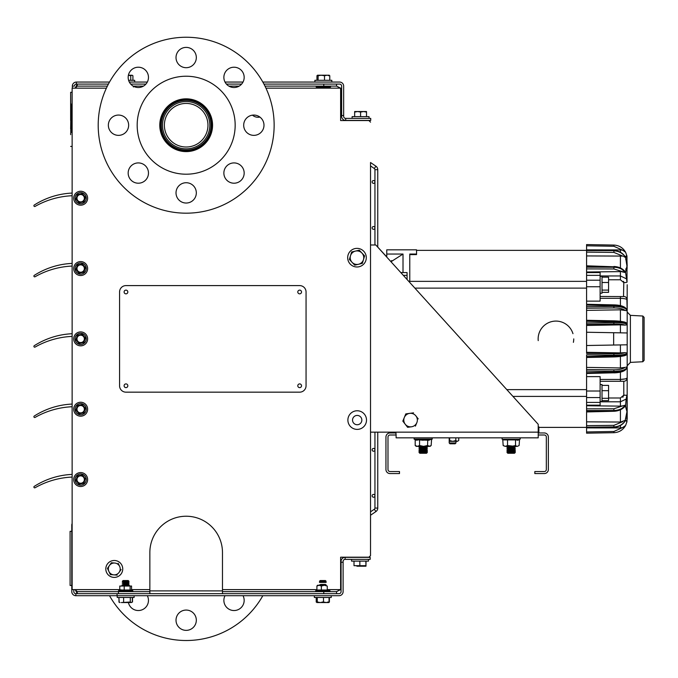 <?xml version="1.0" encoding="UTF-8"?>
<svg xmlns="http://www.w3.org/2000/svg" width="678" height="678" viewBox="0 0 678 678"><rect width="100%" height="100%" fill="white"/><g stroke="black" fill="none" stroke-linecap="round" stroke-linejoin="round"><path stroke-width="1.02" d="M149.855 590.894L222.477 590.894M161.228 125.218A24.942 24.942 0 0 0 186.17 150.16A24.942 24.942 0 0 0 211.112 125.218A24.942 24.942 0 0 0 186.17 100.268A24.942 24.942 0 0 0 161.228 125.218M161.279 125.218A24.891 24.891 0 0 0 186.17 150.101A24.891 24.891 0 0 0 211.061 125.218A24.891 24.891 0 0 0 186.17 100.327A24.891 24.891 0 0 0 161.279 125.218A24.9 24.9 0 0 0 186.17 150.118A24.9 24.9 0 0 0 211.07 125.218A24.9 24.9 0 0 0 186.17 100.31A24.9 24.9 0 0 0 161.271 125.218M162.517 125.218A23.654 23.654 0 0 0 186.17 148.863A23.654 23.654 0 0 0 209.816 125.218A23.654 23.654 0 0 0 186.17 101.564A23.654 23.654 0 0 0 162.517 125.218M207.96 125.218A21.789 21.789 0 0 0 186.17 103.429A21.789 21.789 0 0 0 164.381 125.218A21.789 21.789 0 0 0 186.17 147.007A21.789 21.789 0 0 0 207.96 125.218M160.508 125.218A25.662 25.662 0 0 0 186.17 150.872A25.662 25.662 0 0 0 211.833 125.218A25.671 25.671 0 0 0 186.17 99.547A25.671 25.671 0 0 0 160.5 125.218A25.671 25.671 0 0 0 186.17 150.88A25.671 25.671 0 0 0 211.841 125.218A25.662 25.662 0 0 0 186.17 99.556A25.662 25.662 0 0 0 160.508 125.218M160.457 125.218A25.713 25.713 0 0 0 186.17 150.931A25.713 25.713 0 0 0 211.883 125.218A25.713 25.713 0 0 1 186.17 150.931A25.713 25.713 0 0 1 160.457 125.218A25.713 25.713 0 0 1 186.17 99.497A25.713 25.713 0 0 1 211.883 125.218A25.713 25.713 0 0 0 186.17 99.497A25.713 25.713 0 0 0 160.457 125.218M160.559 125.218A25.611 25.611 0 0 0 186.17 150.83A25.611 25.611 0 0 0 211.782 125.218A25.603 25.603 0 0 0 186.17 99.607A25.603 25.603 0 0 0 160.567 125.218A25.603 25.603 0 0 0 186.17 150.821A25.603 25.603 0 0 0 211.773 125.218A25.611 25.611 0 0 0 186.17 99.598A25.611 25.611 0 0 0 160.559 125.218M160.61 125.218A25.561 25.561 0 0 0 186.17 150.77A25.561 25.561 0 0 0 211.731 125.218A25.561 25.561 0 0 0 186.17 99.658A25.561 25.561 0 0 0 160.61 125.218M161.169 125.218A25.001 25.001 0 0 0 186.17 150.211A25.001 25.001 0 0 0 211.172 125.218A25.001 25.001 0 0 0 186.17 100.217A25.001 25.001 0 0 0 161.169 125.218M117.065 595.699L339.051 595.699A4.06 4.06 0 0 0 343.11 591.64L343.11 562.248L341.076 562.248L341.076 591.64A2.034 2.034 0 0 1 339.051 593.674L323.77 593.674L323.77 591.64L336.559 591.64L336.559 593.674L117.065 593.674L117.065 595.699L75.843 595.699A4.06 4.06 0 0 1 71.783 591.64L71.783 525.162A4.06 4.06 0 0 1 72.131 523.509M117.065 593.674L75.843 593.674A2.034 2.034 0 0 1 73.809 591.64L73.809 589.614M75.843 593.674L75.843 595.699M370.18 557.341L345.136 557.341L345.136 559.367L370.18 559.367L370.18 557.341M341.076 562.248L341.076 561.401A4.06 4.06 0 0 1 345.136 557.341A3.331 3.331 0 0 1 344.331 557.197M343.11 562.248L343.11 561.401A2.034 2.034 0 0 1 345.136 559.367M262.827 82.055L339.602 82.055A4.06 4.06 0 0 1 343.661 86.114L343.661 116.362A2.034 2.034 0 0 0 345.695 118.387L370.73 118.387L345.695 118.387L345.695 120.421A4.06 4.06 0 0 1 341.636 116.362L341.636 86.114A2.034 2.034 0 0 0 339.602 84.089L323.77 84.089L336.559 84.089L336.559 86.114L323.77 86.114L323.77 84.089L263.937 84.089M343.661 115.514L341.636 115.514M243.021 82.055L225.02 82.055M147.321 82.055L129.32 82.055M108.404 84.089L76.394 84.089L76.394 82.055L109.514 82.055M76.394 82.055A4.06 4.06 0 0 0 72.334 86.114L74.368 86.114A2.034 2.034 0 0 1 76.394 84.089M72.334 86.114L72.334 88.148L72.334 86.114M360.577 120.421C366.052 120.421 366.052 120.421 360.577 120.421C355.103 120.421 355.103 120.421 360.577 120.421C366.052 120.421 366.052 120.421 360.577 120.421C355.103 120.421 355.103 120.421 360.577 120.421C366.052 120.421 366.052 120.421 360.577 120.421C355.103 120.421 355.103 120.421 360.577 120.421M345.695 120.421L370.73 120.421L345.695 120.413M370.73 120.421L370.73 118.387L370.73 120.421M125.964 290.125A1.865 1.865 0 0 0 124.108 291.989A1.865 1.865 0 0 0 125.964 293.854M125.964 383.901A1.865 1.865 0 0 0 124.108 385.765A1.865 1.865 0 0 0 125.964 387.63M149.872 593.674L149.872 591.64L77.224 591.64L77.224 593.674L77.233 591.64M149.872 591.64L149.872 590.894M336.568 593.674L336.559 591.64L340.619 589.614L336.568 591.64M369.035 557.341L370.544 555.596L368.925 557.197L340.619 557.197L340.627 589.614L327.262 589.614M370.527 165.915L374.324 168.517L375.917 166.195A4.221 4.221 0 0 1 377.756 169.678A4.221 4.221 0 0 0 375.917 166.195A4.221 4.221 0 0 1 377.756 169.678A4.221 4.221 0 0 0 375.917 166.195A4.221 4.221 0 0 1 377.756 169.678A4.221 4.221 0 0 0 375.917 166.195A4.221 4.221 0 0 1 377.756 169.678A4.221 4.221 0 0 0 375.917 166.195A4.221 4.221 0 0 1 377.756 169.678A4.221 4.221 0 0 0 375.917 166.195A4.221 4.221 0 0 1 377.756 169.678A4.221 4.221 0 0 0 375.917 166.195A4.221 4.221 0 0 1 377.756 169.678A4.221 4.221 0 0 0 375.917 166.195A4.221 4.221 0 0 1 377.756 169.678A4.221 4.221 0 0 0 375.917 166.195A4.221 4.221 0 0 1 377.756 169.678A4.221 4.221 0 0 0 375.917 166.195A4.221 4.221 0 0 1 377.756 169.678A4.221 4.221 0 0 0 375.917 166.195A4.221 4.221 0 0 1 377.756 169.678A4.221 4.221 0 0 0 375.917 166.195A4.221 4.221 0 0 1 377.756 169.678A4.221 4.221 0 0 0 375.917 166.195A4.221 4.221 0 0 1 377.756 169.678A4.221 4.221 0 0 0 375.917 166.195L370.527 162.508L370.527 555.596L370.544 515.238L375.917 511.568A4.221 4.221 0 0 0 377.756 508.076A4.221 4.221 0 0 1 375.917 511.568A4.221 4.221 0 0 0 377.756 508.076A4.221 4.221 0 0 1 375.917 511.568A4.221 4.221 0 0 0 377.756 508.076A4.221 4.221 0 0 1 375.917 511.568A4.221 4.221 0 0 0 377.756 508.076A4.221 4.221 0 0 1 375.917 511.568A4.221 4.221 0 0 0 377.756 508.076A4.221 4.221 0 0 1 375.917 511.568A4.221 4.221 0 0 0 377.756 508.076A4.221 4.221 0 0 1 375.917 511.568A4.221 4.221 0 0 0 377.756 508.076A4.221 4.221 0 0 1 375.917 511.568A4.221 4.221 0 0 0 377.756 508.076A4.221 4.221 0 0 1 375.917 511.568A4.221 4.221 0 0 0 377.756 508.076A4.221 4.221 0 0 1 375.917 511.568A4.221 4.221 0 0 0 377.756 508.076A4.221 4.221 0 0 1 375.917 511.568A4.221 4.221 0 0 0 377.756 508.076A4.221 4.221 0 0 1 375.917 511.568A4.221 4.221 0 0 0 377.756 508.076A4.221 4.221 0 0 1 375.917 511.568A4.221 4.221 0 0 0 377.756 508.076A4.221 4.221 0 0 1 375.917 511.568A4.221 4.221 0 0 0 377.756 508.076L374.942 508.076A1.407 1.407 0 0 1 374.324 509.237L370.527 511.839L370.544 432.157L395.842 432.157L395.986 432.962L390.019 432.962A4.06 4.06 0 0 0 385.952 437.022L385.952 469.507A4.06 4.06 0 0 0 390.019 473.566L399.486 473.566L399.486 471.541L390.019 471.541A2.034 2.034 0 0 1 387.986 469.507L387.986 437.022A2.034 2.034 0 0 1 390.019 434.996L396.105 434.996L395.842 432.157L538.213 432.157L538.213 424.301L375.807 244.978L370.527 244.978L370.544 165.924M369.035 120.659L370.544 122.159L368.925 120.557L340.619 120.557L340.627 88.148L336.568 86.114L336.568 84.089M336.568 86.114L340.619 88.148L265.946 88.148M107.37 86.114L77.224 86.114L75.19 88.148L72.131 88.148L72.131 589.614L75.19 589.614L77.224 591.64L118.447 591.64L118.447 593.674M119.76 589.614L75.19 589.614L77.224 593.674M149.855 593.674L149.855 552.545A36.315 36.315 0 0 1 186.17 516.229A36.315 36.315 0 0 1 222.477 552.545L222.477 593.674M145.931 84.089L130.71 84.089M143.465 86.114L133.176 86.114M106.395 88.148L75.19 88.148L77.224 84.089L77.224 86.114M323.77 86.114L264.971 86.114M239.165 86.114L228.876 86.114M241.622 84.089L226.41 84.089M323.77 591.64L222.477 591.64M368.925 557.197L340.619 557.197L340.619 589.614M340.619 120.557L340.619 88.148M538.213 432.962L544.298 432.962A4.06 4.06 0 0 1 548.358 437.022L548.358 469.507A4.06 4.06 0 0 1 544.298 473.566L534.832 473.566L534.832 471.541L544.298 471.541A2.034 2.034 0 0 0 546.332 469.507L546.332 437.022A2.034 2.034 0 0 0 544.298 434.996L538.213 434.996M386.765 256.894L377.756 247.097M538.213 432.157L538.213 437.835L396.105 437.835L396.105 434.683M344.331 120.557A3.331 3.331 0 0 1 345.297 120.413L345.517 120.413M373.536 229.334A1.407 1.407 0 0 0 374.942 227.927A1.407 1.407 0 0 0 373.536 226.52A1.407 1.407 0 0 0 372.129 227.927A1.407 1.407 0 0 0 373.536 229.334A1.407 1.407 0 0 0 374.942 227.927A1.407 1.407 0 0 0 373.536 226.52A1.407 1.407 0 0 0 372.129 227.927A1.407 1.407 0 0 0 373.536 229.334A1.407 1.407 0 0 0 374.942 227.927A1.407 1.407 0 0 0 373.536 226.52A1.407 1.407 0 0 0 372.129 227.927A1.407 1.407 0 0 0 373.536 229.334M373.536 183.348A1.407 1.407 0 0 0 374.942 181.941A1.407 1.407 0 0 0 373.536 180.534A1.407 1.407 0 0 0 372.129 181.941A1.407 1.407 0 0 0 373.536 183.348M374.324 168.517A1.407 1.407 0 0 1 374.942 169.678L374.942 244.978M374.942 432.157L374.942 508.076M374.942 169.678L377.756 169.678L377.756 247.131M377.756 432.157L377.756 508.076M373.536 448.421A1.407 1.407 0 0 1 374.942 449.828A1.407 1.407 0 0 1 373.536 451.234A1.407 1.407 0 0 1 372.129 449.828A1.407 1.407 0 0 1 373.536 448.421M373.536 494.406A1.407 1.407 0 0 1 374.942 495.813A1.407 1.407 0 0 1 373.536 497.228A1.407 1.407 0 0 1 372.129 495.813A1.407 1.407 0 0 1 373.536 494.406M82.86 201.815A1.28 1.28 0 0 0 83.894 201.697M85.436 197.4A1.195 1.195 0 0 1 85.453 197.34L82.309 193.62L77.512 194.493L75.86 199.078L79.012 202.798L83.809 201.934L85.462 197.349L83.809 201.934L79.012 202.798L75.86 199.078L77.512 194.493L82.309 193.62M72.131 193.069A76.809 76.809 0 0 0 34.273 205.036A0.797 0.797 0 0 0 33.9 205.722A0.797 0.797 0 0 0 35.095 206.4A82.089 82.089 0 0 1 72.131 195.73M72.131 263.403A76.809 76.809 0 0 0 34.273 275.37A0.797 0.797 0 0 0 33.9 276.056A0.797 0.797 0 0 0 35.095 276.734A82.089 82.089 0 0 1 72.131 266.064M82.86 272.149A1.28 1.28 0 0 0 83.894 272.031M85.436 267.734A1.195 1.195 0 0 1 85.453 267.666L82.309 263.954L77.512 264.818L75.86 269.412L79.012 273.132L83.809 272.268L85.462 267.683L83.809 272.268L79.012 273.132L75.86 269.412L77.512 264.818L82.309 263.954M72.131 333.729A76.809 76.809 0 0 0 34.273 345.704A0.797 0.797 0 0 0 33.9 346.39A0.797 0.797 0 0 0 35.095 347.068A82.089 82.089 0 0 1 72.131 336.398M82.86 342.483A1.28 1.28 0 0 0 83.894 342.365M72.131 404.063A76.809 76.809 0 0 0 34.273 416.038A0.797 0.797 0 0 0 33.9 416.724A0.797 0.797 0 0 0 35.095 417.402A82.089 82.089 0 0 1 72.131 406.732M82.86 412.817A1.28 1.28 0 0 0 83.894 412.699M72.131 474.397A76.809 76.809 0 0 0 34.273 486.372A0.797 0.797 0 0 0 33.9 487.058A0.797 0.797 0 0 0 35.095 487.736A82.089 82.089 0 0 1 72.131 477.066M627.184 365.773L627.184 311.982L630.387 315.363L630.387 362.391L627.184 365.773M644.1 317.363L644.1 360.391L642.82 361.747L642.82 316.016L644.1 317.363M613.887 372.807L586.58 373.485L586.58 376.621L600.115 376.621L600.115 405.164M586.58 376.621L586.58 405.164M600.115 272.59L600.115 301.134L586.58 301.134L586.58 304.346M623.514 296.583L623.802 282.607L620.412 279.768L620.412 271.615L586.58 272.005L586.58 301.134M627.184 284.743L627.184 299.837C626.862 299.049 624.608 298.54 620.412 298.32L600.115 298.32M623.735 296.549L623.802 296.481A3.382 3.356 0 0 1 627.184 299.837L627.184 310.507L626.887 299.481M586.58 265.818L613.887 266.776L586.58 266.098L586.58 250.555L586.58 252.123L613.887 252.402L613.887 250.843C619.082 251.08 622.989 253.318 625.608 257.538L623.616 256.42M621.607 249.945L586.58 249.851L613.895 250.521C619.048 250.792 622.929 253.047 625.548 257.284L626.964 256.148L625.616 252.275C622.989 247.741 619.082 245.343 613.887 245.063C619.082 245.343 622.989 247.741 625.608 252.25L622.726 250.241L613.887 246.275L586.58 245.8L586.58 244.58L613.887 245.063L586.58 244.58M627.125 353.78L627.184 353.052C626.353 354.441 621.921 355.153 613.887 355.196L586.58 354.806L586.58 357.459L613.887 356.908C621.446 356.501 625.616 355.797 626.396 354.806L627.175 353.458A1.22 1.203 180 0 0 627.184 353.365L627.184 367.247C626.353 370.019 621.921 371.629 613.887 372.078L586.58 372.688L586.58 369.535L586.58 371.103L613.887 371.383C621.921 371.171 626.353 369.696 627.184 366.951A1.22 1.144 180 0 0 627.175 366.857L625.947 367.162M623.489 281.336L623.735 281.997M600.115 276.285L602.013 276.285L602.013 293.201L600.115 293.201M625.243 378.9L620.412 379.443C624.599 379.214 626.853 378.705 627.184 377.917L627.167 394.452M627.184 416.555L627.184 393.977L626.141 399.079L627.031 395.579A3.382 0.61 180 0 0 623.802 395.147L623.735 395.757M600.115 384.553L602.013 384.553L602.013 401.469L600.115 401.469M620.412 332.839L620.412 324.864L586.58 325.448L586.58 320.296L586.58 321.287L613.887 321.838C621.921 322.135 626.353 322.982 627.184 324.398L627.184 324.703A1.22 1.203 180 0 1 627.175 324.804L627.184 332.957L613.649 332.72L613.649 345.034L627.184 344.797L627.184 353.009L625.065 352.653C622.845 353.433 619.116 353.814 613.887 353.78L586.58 353.399L586.58 352.306L620.412 352.891L620.412 344.916M621.353 309.812L586.58 310.363L586.58 305.075L613.887 305.685C621.921 306.134 626.353 307.744 627.184 310.507L627.184 310.804A1.22 1.144 180 0 1 627.175 310.897L625.065 310.363C622.845 308.778 619.116 307.965 613.887 307.931L586.58 308.219L586.58 306.659L613.887 306.371C621.921 306.583 626.353 308.058 627.184 310.804L627.184 324.431L626.396 322.948C625.616 321.957 621.446 321.253 613.887 320.83L613.887 322.559C621.921 322.601 626.353 323.313 627.184 324.703L627.184 324.745M409.775 281.362L409.775 254.038L416.546 254.038L416.546 254.606L416.546 249.826L386.765 249.826L386.765 254.038L403.012 254.038L403.012 272.573M409.775 254.606L416.546 254.606M538.23 340.627A17.797 17.797 0 0 1 572.961 333.678M391.638 260.564L390.994 261.75L403.012 254.038M407.071 279.497L407.071 275.361L403.317 275.361M407.071 272.59L407.071 275.361M386.765 257.089L386.765 254.038M573.741 338.881A17.797 17.797 0 0 1 573.393 342.356M602.013 390.672L608.573 390.672L608.573 385.384L602.013 385.384M608.573 390.672L608.573 398.3L602.013 398.3M608.573 398.3L608.573 400.639L602.013 400.639M626.091 378.638L627.184 377.917L627.184 367.171L627.184 377.917A3.382 3.356 180 0 1 623.802 381.273L620.412 381.256M586.58 411.504L613.887 410.987L613.887 410.512L586.58 410.571L586.58 408.851L613.887 408.792L613.887 410.512C619.082 410.343 622.989 408.546 625.608 405.122L622.726 405.859L625.608 405.122L626.141 399.079L620.412 401.8L620.412 397.994L623.802 395.147L623.802 381.273M625.065 352.653L620.412 352.891M613.649 345.034L586.58 345.509L586.58 352.306M586.58 345.509L586.58 332.245L613.649 332.72M602.013 282.489L608.573 282.489L608.573 277.141L602.013 277.141M608.573 282.489L608.573 292.345L602.013 292.345M608.573 290.099L602.013 290.099M620.412 252.267L620.412 249.835L622.726 250.241M586.58 249.851L586.58 245.8M626.684 255.776L625.76 256.259M620.412 267.971L620.412 255.708L621.582 255.801M625.752 259.174L625.862 259.877M600.115 405.181L586.58 405.181L586.58 405.749L620.709 406.139M623.201 396.833L622.76 397.266M623.667 310.041L622.921 309.931M625.947 310.6L620.412 309.804L620.412 321.287M621.582 271.683L625.608 272.632L627.031 282.175L625.608 272.632L613.887 268.963L586.58 268.903L586.58 267.183L586.58 272.005M626.04 268.446L625.752 270.039M625.608 272.242L626.964 266.123L625.608 257.538M626.769 255.284L627.184 266.217M626.964 256.148L627.031 282.175A3.382 0.61 0 0 1 623.802 282.607M625.608 257.411C622.989 253.165 619.082 250.885 613.887 250.589L586.58 249.911M613.887 250.589L586.58 250.555L586.58 249.979M626.964 266.123L627.184 268.276M586.58 255.928L622.726 256.081L613.887 252.402M622.726 270.056L625.608 272.403C622.989 268.92 619.082 267.047 613.887 266.776L613.887 267.242C619.082 267.412 622.989 269.208 625.608 272.632M613.895 266.488C618.845 266.717 622.658 268.505 625.336 271.87L625.608 272.403M613.887 268.963L613.887 267.242L586.58 267.183L586.58 266.098M620.412 275.954L600.115 275.954L620.412 275.954L626.141 278.675M586.58 272.59L600.115 272.573M613.887 320.847L586.58 320.279L613.887 320.847C619.116 320.999 622.845 321.508 625.065 322.372M586.58 310.363L586.58 320.296M627.184 324.398A1.22 1.203 180 0 0 627.175 324.296L627.125 323.974M586.58 324.355L586.58 322.948L613.887 322.559L613.887 323.974L586.58 324.355M586.58 325.448L586.58 332.245M620.412 324.864L625.065 325.109C622.845 324.321 619.116 323.94 613.887 323.974M625.065 325.109L627.175 324.804M627.184 367.247C626.108 370.79 621.675 372.663 613.895 372.875L613.887 369.824C619.116 369.79 622.845 368.985 625.065 367.391L620.412 367.951L586.58 367.391L586.58 356.475L613.887 355.916C621.921 355.628 626.353 354.772 627.184 353.365M586.58 357.476L613.887 356.925C619.116 356.755 622.845 356.255 625.065 355.391M586.58 367.391L586.58 369.535L613.887 369.824M586.58 372.688L586.58 373.417L586.58 372.688M620.48 422.047L625.608 420.224C622.989 424.445 619.082 426.674 613.887 426.911L586.58 427.199L586.58 427.903L620.412 427.92L620.412 425.487M613.887 431.479L613.887 432.7L586.58 433.174L586.58 431.954L613.887 431.479L622.726 427.513L625.608 425.504C622.989 430.013 619.082 432.411 613.887 432.7C619.082 432.411 622.989 430.013 625.608 425.504L626.964 421.606L625.548 420.47C622.929 424.708 619.048 426.962 613.895 427.242L613.895 427.165C619.082 426.869 622.989 424.598 625.608 420.343M625.023 421.148L626.964 411.631L625.336 405.885C622.658 409.249 618.845 411.038 613.895 411.266L613.887 410.987C619.082 410.707 622.989 408.834 625.608 405.359L622.726 407.698M625.862 417.885L625.752 418.58M625.116 426.03L624.421 426.615M622.726 427.513L620.412 427.92M586.58 431.954L586.58 427.903M620.412 409.783L620.412 422.047L586.58 421.835L586.58 427.199L586.58 425.64L613.887 425.352L613.895 427.242L586.58 427.852M586.58 427.776L586.58 427.047L586.58 427.776L613.887 427.165M613.895 411.266L586.58 411.944L586.58 421.835M586.58 405.749L586.58 411.656M600.115 401.8L620.412 401.8L620.412 406.139L622.726 405.859L613.887 408.792M627.184 393.977L626.964 411.631M627.184 409.478L626.964 421.606M627.184 419.165L627.184 411.538L626.769 422.47M625.608 405.359L625.718 407.461M70.783 109.878L70.648 120.464M70.783 120.15L70.648 128.93M70.783 120.464L70.648 128.761M71.182 132.371L71.317 106.336L71.182 119.353L71.182 104.039L70.648 104.039L70.648 120.15M70.783 119.353L70.648 92.284L72.131 92.284L70.648 92.284L70.648 104.039M70.648 146.423L72.131 146.423L70.648 146.423M71.317 112.59L71.317 117.26L71.317 112.59M71.317 119.353L71.317 115.565L71.317 119.353M70.648 134.668L70.648 133.185M70.648 109.446L70.648 113.319L70.648 109.446M70.648 109.616L70.648 113.319L70.648 109.616M70.783 132.888L70.783 120.794L70.783 132.888M70.783 109.446L70.783 113.319L70.783 109.446M71.453 120.235L71.453 115.565L71.453 120.235M71.453 125.413L71.453 115.565L71.453 125.413M71.453 117.26L71.453 112.59L71.453 117.26M71.453 122.438L71.453 112.59L71.453 122.438M70.783 109.616L70.783 113.319L70.783 109.616M70.783 108.946L70.783 113.319L70.783 108.946M71.783 585.47L70.088 585.47L70.088 531.332L71.783 531.332M297.795 291.989A1.865 1.865 0 0 0 299.659 293.854A1.865 1.865 0 0 0 301.524 291.989A1.865 1.865 0 0 0 299.659 290.125A1.865 1.865 0 0 0 297.795 291.989M297.795 385.765A1.865 1.865 0 0 0 299.659 387.63A1.865 1.865 0 0 0 301.524 385.765A1.865 1.865 0 0 0 299.659 383.901A1.865 1.865 0 0 0 297.795 385.765M124.099 291.989A1.865 1.865 0 0 0 125.964 293.854A1.865 1.865 0 0 0 127.828 291.989A1.865 1.865 0 0 0 125.964 290.125A1.865 1.865 0 0 0 124.099 291.989M124.099 385.765A1.865 1.865 0 0 0 125.964 387.63A1.865 1.865 0 0 0 127.828 385.765A1.865 1.865 0 0 0 125.964 383.901A1.865 1.865 0 0 0 124.099 385.765M125.964 285.599A6.39 6.39 0 0 0 119.565 291.989L119.565 385.765A6.39 6.39 0 0 0 125.964 392.164L299.659 392.164A6.39 6.39 0 0 0 306.058 385.765L306.058 291.989A6.39 6.39 0 0 0 299.659 285.599L125.964 285.599M85.937 200.103A5.602 5.602 0 0 0 82.555 192.942A5.602 5.602 0 0 0 75.385 196.315A5.602 5.602 0 0 0 78.767 203.485A5.602 5.602 0 0 0 85.937 200.103M77.182 196.959A3.695 3.695 0 0 1 81.911 194.739A3.695 3.695 0 0 1 84.14 199.459A3.695 3.695 0 0 1 79.411 201.688A3.695 3.695 0 0 1 77.182 196.959A3.695 3.695 0 0 1 81.911 194.739A3.695 3.695 0 0 1 84.14 199.459M84.631 199.637A4.221 4.221 0 0 0 82.089 194.239A4.221 4.221 0 0 0 76.69 196.781A4.221 4.221 0 0 0 79.233 202.188A4.221 4.221 0 0 0 84.631 199.637M252.479 115.158A8.458 8.458 0 0 0 259.894 117.074M121.676 564.85A8.458 8.458 0 0 0 110.175 561.545A8.458 8.458 0 0 0 106.87 573.037A8.458 8.458 0 0 0 118.362 576.351A8.458 8.458 0 0 0 121.676 564.85M118.243 563.477L119.633 566.41A5.924 5.924 0 0 1 119.142 572.325L121.091 569.512L119.142 572.325A5.924 5.924 0 0 1 108.912 571.478A5.924 5.924 0 0 1 109.395 565.571L107.446 568.384L110.37 574.571L117.192 575.13L110.37 574.571L107.446 568.384L111.345 562.757L114.76 563.037A5.924 5.924 0 0 1 119.633 566.41L118.167 563.316M109.395 565.571A5.924 5.924 0 0 1 114.76 563.037L111.345 562.757L109.395 565.571M362.806 250.402A9.314 9.314 0 0 0 349.721 251.86A9.314 9.314 0 0 0 351.179 264.945A9.314 9.314 0 0 0 364.264 263.488A9.314 9.314 0 0 0 362.806 250.402M352.899 418.301A4.653 4.653 0 0 0 355.416 424.386A4.653 4.653 0 0 0 361.493 421.86A4.653 4.653 0 0 0 358.976 415.784A4.653 4.653 0 0 0 352.899 418.301M365.798 423.648A9.314 9.314 0 0 0 360.764 411.478A9.314 9.314 0 0 0 348.594 416.512A9.314 9.314 0 0 0 353.628 428.682A9.314 9.314 0 0 0 365.798 423.648M358.526 264.267A6.763 6.763 0 0 1 350.518 255.708L349.382 259.445L352.051 262.301L354.721 265.149L358.526 264.267L362.332 263.378L364.603 255.903L359.264 250.199L355.458 251.089L359.264 250.199L361.933 253.055A6.763 6.763 0 0 1 358.526 264.267L354.721 265.149L349.382 259.445L350.518 255.708A6.763 6.763 0 0 1 355.458 251.089L351.653 251.97L350.518 255.708L351.653 251.97M363.467 259.64L364.603 255.903L361.933 253.055A6.763 6.763 0 0 0 355.458 251.089M418.216 418.902L415.936 415.945A6.763 6.763 0 0 1 411.478 426.784L407.605 427.31L402.834 421.123L405.8 413.894L413.546 412.851L405.8 413.894L402.834 421.123L407.605 427.31L411.478 426.784A6.763 6.763 0 0 1 404.317 417.504A6.763 6.763 0 0 1 415.936 415.945M415.419 426.106L416.834 422.657M128.6 80.292L134.676 80.292L134.676 82.055M314.906 82.055L314.906 80.292L331.822 80.292L331.822 82.055M134.117 595.699L134.117 597.462L117.201 597.462L117.201 595.699M131.863 590.445L119.608 590.343M128.532 590.106L130.701 590.14M130.117 590.004L130.117 586.046L124.21 586.046L124.21 590.004L131.566 590.004L131.566 586.046L130.117 586.046M119.455 590.445L119.76 590.004L119.455 590.445L120.981 590.445L120.853 589.741M122.794 590.106L125.659 590.14M124.21 590.004L119.76 590.004L119.76 586.046L121.209 586.046M119.76 586.046L124.21 586.046M123.455 585.25L127.871 585.25L123.455 585.25M129.337 585.25L121.981 585.25L129.337 585.25M316.567 597.462L316.567 602.022L319.346 602.547L316.906 602.547L325.787 602.53M318.982 602.539L328.55 602.547L327.711 602.022M322.126 602.022L326.949 602.547M328.364 602.022L328.703 602.547L329.05 602.022L326.271 602.547L323.491 602.022L320.372 602.547L317.253 602.022L316.906 602.547L316.567 602.022M329.05 597.462L329.05 602.022M323.491 597.462L323.491 602.022M317.253 597.462L317.253 602.022M319.346 602.547L319.83 602.53M325.389 580.546L320.228 580.546L319.465 581.309L326.152 581.309L325.389 580.546M320.711 584.436L319.423 584.995L326.194 584.995L325.389 584.436L320.711 584.436M320.711 581.843L319.423 582.402L326.194 582.402L325.389 581.843L320.711 581.843M132.337 597.462L132.337 602.022L131.32 602.547L130.295 602.022L121.303 602.547L131.32 602.547M130.295 597.462L130.295 602.022M123.616 597.462L123.616 602.022M119.447 602.386L120.006 602.547M118.981 597.462L118.981 602.022M128.235 580.546L123.082 580.546L122.32 581.309L129.006 581.309L128.235 580.546M124.896 583.139L122.277 583.699L129.049 583.699L128.235 583.139L124.896 583.139M124.896 584.436L122.277 584.995L129.049 584.995L128.235 584.436L124.896 584.436M124.896 581.843L122.277 582.402L129.049 582.402L128.235 581.843L124.896 581.843M329.398 597.462L329.398 602.022L328.923 602.437M329.398 602.022L328.661 602.539M316.219 597.462L316.219 602.022L317.067 602.547L317.906 602.022M316.957 602.539L318.668 602.547L317.126 602.327M317.067 602.547L321.202 602.547M118.819 597.462L119.26 602.259M132.507 597.462L132.507 602.022L130.701 602.547M357.196 566.215L365.951 566.215L365.857 565.689L354.009 565.689L354.009 561.13M366.044 561.13L365.951 566.215L365.857 561.13M365.857 565.689L365.951 566.215L357.204 566.215M360.577 116.633L360.577 112.073L363.544 111.539L366.51 111.539L363.544 111.539L366.51 112.073L366.51 111.539L366.51 112.073L366.51 111.539L366.51 112.073L365.069 111.692M357.62 111.539C353.738 111.539 353.738 111.539 357.62 111.539L354.653 112.073L354.653 111.539L363.544 111.539L360.577 112.073L357.62 111.539M318.092 75.733L321.296 75.207L317.516 75.207L318.092 75.733L318.092 80.292M324.508 80.292L324.508 75.733L327.143 75.207L329.779 75.733L329.203 75.207L328.635 75.733M326.364 75.258L321.296 75.207L324.508 75.733M329.779 80.292L329.779 75.733M319.575 75.207L323.364 75.436M316.948 80.292L316.948 75.733L317.516 75.207L316.948 75.733M130.761 80.292L130.761 75.733L131.837 75.207L132.922 75.733L132.922 80.292M128.405 75.207L132.227 75.258M128.388 75.258L130.761 75.733M321.126 75.207L326.999 75.207M325.508 75.207L319.728 75.207M326.44 75.25L329.237 75.207L329.703 75.733M318.084 87.309L329.237 87.309L328.915 87.725M328.686 87.454L326.16 87.716M323.364 87.454L320.558 87.716M455.811 437.835L455.811 440.556L457.269 441.353L458.726 440.556L458.726 437.835M449.658 437.835L449.658 440.556L452.735 441.353L455.811 440.556M449.192 441.353L457.269 441.353L455.489 440.556M455.955 441.353L457.192 441.353M320.601 585.25L325.016 585.25L320.601 585.25M321.355 590.004L316.906 590.004L316.906 586.046L317.626 585.25L324.313 585.25L321.355 586.046L321.355 590.004L327.262 590.004L327.262 586.046L324.313 585.25L317.321 585.394M316.906 586.046L319.135 585.25L321.355 586.046M329.008 590.445L318.965 590.03L315.609 590.792L330.008 590.792L329.822 591.64M325.677 590.106L327.847 590.14M316.609 590.445L318.126 590.445M319.94 590.106L322.804 590.14M331.262 595.699L331.262 597.462L314.346 597.462L314.346 595.699M85.937 481.439A5.602 5.602 0 0 0 82.555 474.269A5.602 5.602 0 0 0 75.385 477.651A5.602 5.602 0 0 0 78.767 484.821A5.602 5.602 0 0 0 85.937 481.439M85.403 478.846L82.309 474.956L77.512 475.82L75.86 480.414L79.012 484.134L83.809 483.27L85.343 478.549M83.886 476.82L82.309 474.956L77.512 475.82L75.86 480.414L79.012 484.134L83.809 483.27L84.631 480.973A4.221 4.221 0 0 0 79.911 475.388A4.221 4.221 0 0 0 77.436 482.27A4.221 4.221 0 0 0 84.631 480.973M77.182 478.295A3.695 3.695 0 0 1 81.911 476.066A3.695 3.695 0 0 1 84.14 480.795A3.695 3.695 0 0 1 79.411 483.024A3.695 3.695 0 0 1 77.182 478.295A3.695 3.695 0 0 1 81.911 476.066A3.695 3.695 0 0 1 84.14 480.795M85.937 411.105A5.602 5.602 0 0 0 82.555 403.935A5.602 5.602 0 0 0 75.385 407.317A5.602 5.602 0 0 0 78.767 414.487A5.602 5.602 0 0 0 85.937 411.105M84.631 410.639A4.221 4.221 0 0 0 79.911 405.054A4.221 4.221 0 0 0 77.436 411.936A4.221 4.221 0 0 0 84.631 410.639L85.462 408.342L82.309 404.622L77.512 405.486L75.86 410.08L79.012 413.8L83.809 412.936L84.631 410.639L83.809 412.936L79.012 413.8L75.86 410.08L77.512 405.486L82.309 404.622L83.886 406.486M77.182 407.961A3.695 3.695 0 0 1 81.911 405.732A3.695 3.695 0 0 1 84.14 410.461A3.695 3.695 0 0 1 79.411 412.69A3.695 3.695 0 0 1 77.182 407.961A3.695 3.695 0 0 1 81.911 405.732A3.695 3.695 0 0 1 84.14 410.461M85.937 340.771A5.602 5.602 0 0 0 82.555 333.61A5.602 5.602 0 0 0 75.385 336.983A5.602 5.602 0 0 0 78.767 344.153A5.602 5.602 0 0 0 85.937 340.771M84.14 340.127A3.695 3.695 0 0 1 79.411 342.356A3.695 3.695 0 0 1 77.182 337.627A3.695 3.695 0 0 1 81.911 335.398A3.695 3.695 0 0 1 84.14 340.127M84.631 340.305A4.221 4.221 0 0 0 79.911 334.72A4.221 4.221 0 0 0 77.436 341.602A4.221 4.221 0 0 0 84.631 340.305L85.462 338.017L82.309 334.288L77.512 335.152L75.86 339.746L79.012 343.466L83.809 342.602L84.631 340.305L83.809 342.602L79.012 343.466L75.86 339.746L77.512 335.152L82.309 334.288L83.886 336.152M85.937 270.437A5.602 5.602 0 0 0 82.555 263.276A5.602 5.602 0 0 0 75.385 266.649A5.602 5.602 0 0 0 78.767 273.819A5.602 5.602 0 0 0 85.937 270.437M77.182 267.293A3.695 3.695 0 0 1 81.911 265.064A3.695 3.695 0 0 1 84.14 269.793A3.695 3.695 0 0 1 79.411 272.022A3.695 3.695 0 0 1 77.182 267.293A3.695 3.695 0 0 1 81.911 265.064A3.695 3.695 0 0 1 84.14 269.793M84.631 269.971A4.221 4.221 0 0 0 82.089 264.573A4.221 4.221 0 0 0 76.69 267.115A4.221 4.221 0 0 0 79.233 272.522A4.221 4.221 0 0 0 84.631 269.971M78.555 412.249A3.695 3.695 0 0 0 82.343 412.504A3.695 3.695 0 0 1 78.555 412.249M78.555 482.583A3.695 3.695 0 0 0 82.343 482.838M366.51 116.633L366.51 111.539L354.653 111.539M354.653 116.633L354.653 112.073M352.119 118.387L352.119 116.633L369.035 116.633L369.035 118.387M368.485 559.367L368.485 561.13L351.568 561.13L351.568 559.367M359.84 561.13L359.84 565.689M362.993 566.215L365.866 565.749M357.06 566.215L360.026 565.749M356.925 566.215C353.221 566.215 353.221 566.215 356.925 566.215L363.128 566.215M366.044 565.689L365.951 566.215L366.044 565.689M455.955 442.988L449.192 442.988L449.997 443.793L455.15 443.793L455.955 442.988L455.955 440.7M159.779 125.218A26.391 26.391 0 0 0 186.17 151.609A26.391 26.391 0 0 0 212.561 125.218A26.391 26.391 0 0 0 186.17 98.827A26.391 26.391 0 0 0 159.779 125.218M235.164 125.218A48.994 48.994 0 0 0 186.17 76.224A48.994 48.994 0 0 0 137.176 125.218A48.994 48.994 0 0 0 186.17 174.204A48.994 48.994 0 0 0 235.164 125.218M274.141 125.218A87.971 87.971 0 0 0 186.17 37.248A87.971 87.971 0 0 0 98.2 125.218A87.971 87.971 0 0 0 186.17 213.18A87.971 87.971 0 0 0 274.141 125.218M176.017 57.545A10.153 10.153 0 0 0 186.17 67.698A10.153 10.153 0 0 0 196.323 57.545A10.153 10.153 0 0 0 186.17 47.392A10.153 10.153 0 0 0 176.017 57.545M128.167 77.368A10.153 10.153 0 0 0 138.32 87.513A10.153 10.153 0 0 0 148.474 77.368A10.153 10.153 0 0 0 138.32 67.215A10.153 10.153 0 0 0 128.167 77.368M108.353 125.218A10.153 10.153 0 0 0 118.497 135.363A10.153 10.153 0 0 0 128.651 125.218A10.153 10.153 0 0 0 118.497 115.065A10.153 10.153 0 0 0 108.353 125.218M128.167 173.059A10.153 10.153 0 0 0 138.32 183.213A10.153 10.153 0 0 0 148.474 173.059A10.153 10.153 0 0 0 138.32 162.915A10.153 10.153 0 0 0 128.167 173.059M176.017 192.883A10.153 10.153 0 0 0 186.17 203.036A10.153 10.153 0 0 0 196.323 192.883A10.153 10.153 0 0 0 186.17 182.729A10.153 10.153 0 0 0 176.017 192.883M223.867 173.059A10.153 10.153 0 0 0 234.02 183.213A10.153 10.153 0 0 0 244.173 173.059A10.153 10.153 0 0 0 234.02 162.915A10.153 10.153 0 0 0 223.867 173.059M243.69 125.218A10.153 10.153 0 0 0 253.843 135.363A10.153 10.153 0 0 0 263.988 125.218A10.153 10.153 0 0 0 253.843 115.065A10.153 10.153 0 0 0 243.69 125.218M223.867 77.368A10.153 10.153 0 0 0 234.02 87.513A10.153 10.153 0 0 0 244.173 77.368A10.153 10.153 0 0 0 234.02 67.215A10.153 10.153 0 0 0 223.867 77.368M262.827 595.699A87.971 87.971 0 0 1 109.514 595.699M176.017 620.209A10.153 10.153 0 0 1 186.17 610.064A10.153 10.153 0 0 1 196.323 620.209A10.153 10.153 0 0 1 186.17 630.362A10.153 10.153 0 0 1 176.017 620.209M147.321 595.699A10.153 10.153 0 0 1 139.405 610.48A10.153 10.153 0 0 1 128.405 602.547M243.021 595.699A10.153 10.153 0 0 1 234.02 610.539A10.153 10.153 0 0 1 225.02 595.699M423.174 440.259L419.563 439.903L419.563 445.514L423.555 446.361L417.377 446.361L422.792 446.361L420.377 446.039M429.182 440.259L419.292 439.98M417.165 440.259L415.19 439.903L415.19 445.514L417.377 446.361L419.563 445.514M419.377 439.369L414.775 439.369L415.19 439.903L419.563 439.903L419.377 439.369L429.657 439.785L432.276 439.115L414.072 439.115L414.292 437.835L414.072 439.115L414.843 439.395M429.471 439.785L427.623 439.564L429.471 439.785M431.572 439.369L431.157 445.514L430.098 446.361L427.547 445.514L427.776 439.369M426.979 446.361L419.368 446.361L426.979 446.361M506.915 448.107L515.373 448.302L506.915 448.107M516.941 446.361L515.517 445.514L515.517 439.903L515.746 439.369L519.543 439.369L519.128 445.514L517.322 446.361L511.526 446.361L515.517 445.514M517.153 440.259L519.128 439.903L515.517 439.903L515.746 439.369L502.745 439.369L503.161 445.514L505.347 446.361L503.381 445.7M514.949 446.361L505.347 446.361L507.534 445.514L514.949 446.361M507.347 439.369L507.534 439.903L503.161 439.903L502.745 439.369M502.813 439.395L519.543 439.369M517.441 439.785L515.594 439.564M515.517 439.903L507.534 439.903L507.534 445.514M505.135 446.353L503.161 445.514M506.941 451.192L515.373 450.997L506.915 450.997L507.805 451.819L514.475 451.819L515.331 452.412L506.958 452.412L507.805 451.819M506.958 452.412L507.805 453.268L514.475 453.268L515.331 452.412M506.915 448.302L507.805 448.929L514.475 448.929L515.373 448.302M506.915 446.853L507.805 447.48L514.475 447.48L515.373 446.666L506.915 446.666L515.373 446.853M507.83 450.37L514.475 450.37L515.373 449.751L506.915 449.751L507.805 450.37M419.86 450.37L426.504 450.37L427.403 449.751L418.945 449.751L419.835 450.37L418.945 450.997L427.403 451.192L418.945 450.997M418.945 448.302L419.835 448.929L426.504 448.929L427.403 448.107L418.945 448.107L427.403 448.302M418.945 446.853L419.835 447.48L426.504 447.48L427.403 446.666L418.945 446.666L427.403 446.853M419.326 445.675L421.14 446.039M419.86 451.819L426.504 451.819L427.36 452.412L418.987 452.412L419.835 451.819L418.945 451.192M418.987 452.412L419.835 453.268L426.504 453.268L427.36 452.412M414.775 439.369L415.19 439.903M423.174 446.353L416.995 446.361M431.157 445.514L429.352 446.361L423.555 446.361L427.547 445.514M423.555 446.361L416.25 446.361L415.19 445.514M538.213 426.86L538.849 426.86L538.849 432.962M80.657 472.574A6.966 6.966 0 0 1 87.632 479.541A6.966 6.966 0 0 1 80.657 486.516A6.966 6.966 0 0 1 73.69 479.541A6.966 6.966 0 0 1 80.657 472.574M80.657 402.24A6.966 6.966 0 0 1 87.632 409.215A6.966 6.966 0 0 1 80.657 416.182A6.966 6.966 0 0 1 73.69 409.215A6.966 6.966 0 0 1 80.657 402.24M80.657 331.915A6.966 6.966 0 0 1 87.632 338.881A6.966 6.966 0 0 1 80.657 345.848A6.966 6.966 0 0 1 73.69 338.881A6.966 6.966 0 0 1 80.657 331.915M80.657 261.581A6.966 6.966 0 0 1 87.632 268.547A6.966 6.966 0 0 1 80.657 275.514A6.966 6.966 0 0 1 73.69 268.547A6.966 6.966 0 0 1 80.657 261.581M80.657 191.247A6.966 6.966 0 0 1 87.632 198.213A6.966 6.966 0 0 1 80.657 205.18A6.966 6.966 0 0 1 73.69 198.213A6.966 6.966 0 0 1 80.657 191.247M149.855 589.614L131.566 589.614M316.906 589.614L222.477 589.614M375.917 511.568L374.324 509.237M600.115 397.562L586.58 397.562M600.115 286.743L586.58 286.743M608.573 397.994L620.412 397.994M600.115 379.443L620.412 379.443L620.412 381.282L600.115 381.282M620.412 296.498L620.412 305.642M620.412 279.768L608.573 279.768M613.887 245.063L613.887 246.275M600.115 275.361L586.58 275.361M600.115 280.2L586.58 280.2M613.887 304.956L613.887 307.931M613.887 356.925L613.887 353.78M620.412 367.951L620.412 356.475M620.412 379.443L620.412 372.112M600.115 391.011L586.58 391.011M600.115 402.401L586.58 402.401M613.887 425.352L622.726 421.682M119.709 590.207L118.464 590.792L132.863 590.792L132.676 591.64M330.533 86.97L316.16 86.97L316.346 86.114M642.82 361.747L630.387 362.391M586.58 250.368L416.546 250.368M408.749 281.362L586.58 281.362M506.805 389.63L586.58 389.63M407.071 272.573L400.791 272.573M512.941 396.401L586.58 396.401M414.877 288.125L586.58 288.125M586.58 427.386L538.849 427.386M600.115 296.472L623.336 296.583M627.184 310.507C626.108 306.964 621.675 305.092 613.895 304.88L586.58 304.269M642.82 316.016L630.387 315.363M133.413 86.97L133.227 86.114M131.405 590.106L132.863 590.792M118.464 590.792L118.65 591.64M119.735 602.547L118.93 602.089M317.762 87.716L316.16 86.97M328.957 87.716L330.559 86.97L330.372 86.114M328.55 590.106L330.008 590.792M315.609 590.792L315.795 591.64M449.192 442.988L449.192 437.835M432.276 439.115L432.056 437.835L432.276 439.115M502.042 439.115L502.262 437.835L502.042 439.115M520.246 439.115L520.018 437.835L520.246 439.115M514.475 451.819L515.373 451.192M426.504 450.37L427.403 450.997M426.504 451.819L427.403 451.192"/></g></svg>
